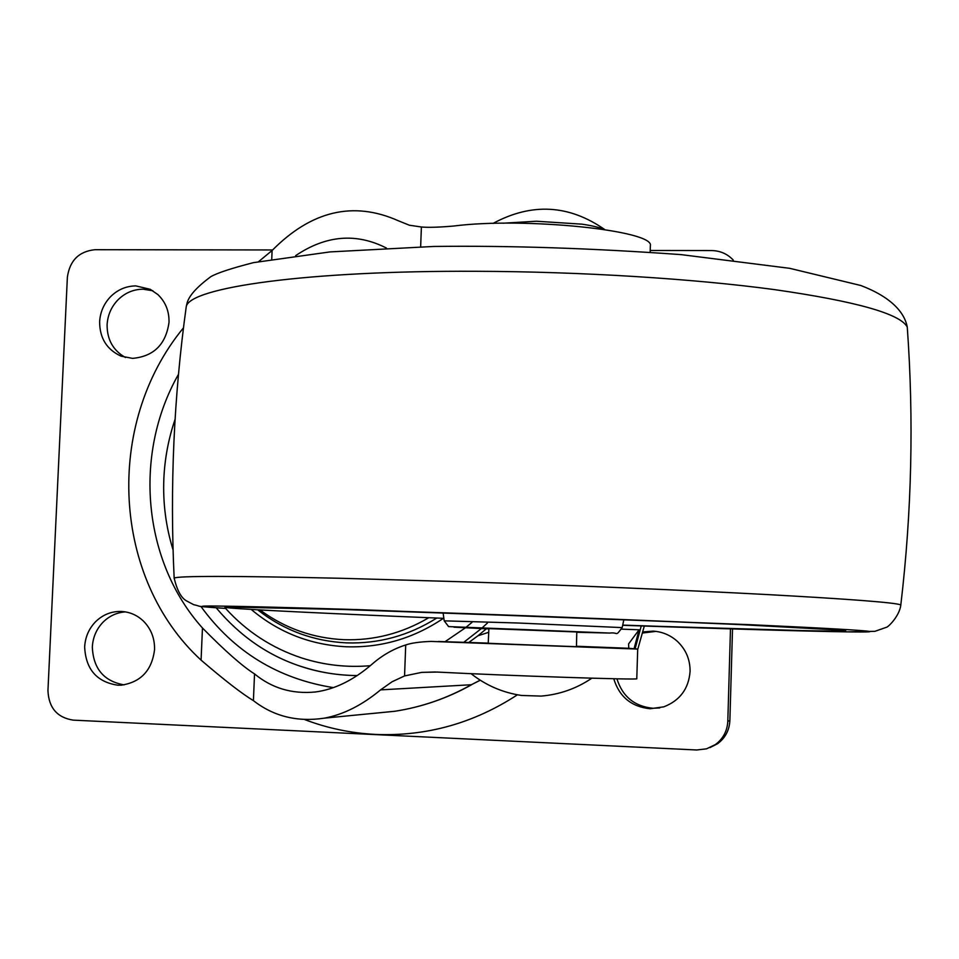 <?xml version="1.0" encoding="UTF-8"?>
<svg xmlns="http://www.w3.org/2000/svg" width="959" height="959" viewBox="0 0 959 959"><rect width="100%" height="100%" fill="white"/><g stroke="black" fill="none" stroke-linecap="round" stroke-linejoin="round"><path stroke-width="1.44" d="M576.791 631.969L488.898 628.625M157.887 294.581C165.559 301.977 169.275 311.255 169.012 322.392C165.895 344.437 153.752 356.424 132.558 358.378L121.122 356.173C106.857 349.675 99.688 338.227 99.628 321.804C100.204 312.262 103.74 304.003 110.237 297.014C117.442 289.738 125.977 286.034 135.83 285.902L150.263 289.318L157.887 294.581M125.437 357.503C113.138 350.503 107.024 339.594 107.096 324.777C107.672 315.319 111.172 307.132 117.621 300.203C124.766 292.998 133.229 289.318 143.011 289.186L152.877 290.769M642.806 631.957L653.127 631.118C662.261 631.717 670.281 635.086 677.198 641.199C685.889 649.423 690.18 659.504 690.084 671.456C688.67 688.79 679.907 700.585 663.796 706.843L650.046 708.749C631.358 706.747 619.262 696.749 613.76 678.744M659.744 707.946L652.827 708.269C634.426 706.315 622.463 696.498 616.937 678.804M642.53 633.012L655.92 631.382L653.127 631.118M143.347 621.012C151.078 628.804 154.807 638.37 154.543 649.711C151.93 670.449 140.805 682.269 121.206 685.182L117.813 685.206C96.751 682.017 85.699 669.238 84.656 646.881C85.243 637.172 88.803 628.864 95.349 621.959C102.613 614.779 111.208 611.267 121.146 611.446L121.302 611.458C129.729 611.914 137.077 615.091 143.347 621.012M124.071 684.882C103.824 681.214 93.239 668.579 92.328 646.977C92.903 637.351 96.439 629.128 102.937 622.283C109.266 615.966 116.77 612.501 125.449 611.89M304.794 719.622C327.546 728.265 351.174 733.203 375.7 734.426C426.467 736.476 473.686 723.278 517.369 694.843M732.52 628.936L729.871 720.641C729.355 730.279 725.268 737.974 717.596 743.716L709.936 747.612M730.482 628.876L727.809 721.24C727.282 730.974 723.158 738.742 715.414 744.544L706.555 748.823L696.761 749.986L73.244 720.137C57.168 717.632 48.729 707.79 47.95 690.6L67.37 277.271C69.731 260.536 78.95 251.354 95.013 249.7L272.644 249.951M650.214 250.479L711.602 250.563C720.233 250.731 727.449 253.907 733.263 260.093M258.175 610.224C284.08 630.363 313.521 641.247 346.511 642.878C378.649 643.909 408.642 635.685 436.513 618.207M468.771 642.482L477.942 635.781L488.766 632.281M486.333 628.828L477.942 635.781M488.898 628.589L488.227 643.285L524.909 644.76L576.443 646.69L576.791 631.945M471.984 622.367L465.774 627.498M465.235 627.917L445.012 641.715M370.27 665.714C346.714 667.692 323.806 665.09 301.534 657.91C271.888 648.068 246.571 631.561 225.605 608.414M637.687 649.567L644.304 626.035M178.47 374.346C132.654 454.89 143.107 561.95 202.457 627.989C225.077 650.981 242.435 666.277 254.531 673.901C271.817 688.19 292.063 694.22 315.259 692.002C334.583 689.461 353.487 680.207 371.984 664.239C382.221 655.273 393.466 648.847 405.717 644.963C411.435 642.998 419.874 641.811 431.035 641.415L637.711 649.075L628.744 648.284L628.613 643.873L639.078 629.787L634.055 648.752M641.235 625.927L635.11 648.835M386.501 248.093C356.304 232.677 326.012 235.195 295.648 255.645M254.531 673.901L253.416 700.633C273.675 716.409 297.338 722.247 324.406 718.147C343.478 714.563 362.19 705.141 380.567 689.881L392.111 681.741L404.554 675.939L421.672 672.379L437.196 672.067C508.426 675.783 640.672 680.159 636.776 678.732L636.776 678.672M650.334 246.547L650.358 245.732C654.709 230.496 524.393 216.926 453.547 226.048C438.97 227.307 428.253 227.619 421.397 226.995L409.397 225.221L398.464 220.822C353.571 200.779 311.447 210.668 272.104 250.479L271.745 259.158M371.301 713.592L394.832 711.266C421.78 707.107 447.278 698.26 471.325 684.738L480.159 680.303M253.416 700.633C241.992 693.753 224.538 680.255 201.078 660.128C112.515 578.9 103.74 424.693 183.469 327.846M258.714 261.555L272.104 250.479M502.924 223.219L536.393 221.229L581.969 224.166C592.087 225.653 599.411 227.403 603.954 229.441M622.175 627.606L517.86 623.002L444.209 620.845L443.082 612.777M576.779 632.281L609.648 633.06L518.915 629.356L453.895 627.162L488.886 628.924M622.703 625.1C746.593 629.464 851.424 632.269 845.454 630.626C847.504 629.128 663.796 620.641 475.7 613.928C302.157 607.67 199.352 605.477 230.376 607.994C251.282 609.9 339.989 614.108 443.861 618.327M900.741 605.632L900.825 604.901C899.638 615.966 887.95 627.486 886.272 627.342L874.92 631.322L846.629 631.885L622.667 625.28C757.394 630.051 874.536 633.24 869.801 631.513C866.241 630.495 826.466 628.217 750.453 624.705L357.635 609.612C213.557 605.249 169.659 604.853 225.916 608.426L225.653 608.414C190.589 605.884 203.907 606.867 193.718 604.685L186.334 600.79C181.095 597.769 177.043 590.205 174.154 578.097L174.178 578.553M907.622 332.042L907.262 327.091C913.915 419.479 911.769 512.07 900.825 604.901C895.382 602.624 851.304 599.207 768.591 594.64C686.632 590.229 571.66 585.374 465.391 581.873L341.14 578.289C233.756 575.88 178.098 575.808 174.154 578.097C169.815 486.836 173.855 396.319 186.262 306.544L185.842 309.589M476.575 271.289C306.892 270.486 189.858 287.472 186.262 306.544L186.897 303.775C188.491 296.331 196.463 287.292 210.824 276.672C217.237 272.967 231.455 268.292 253.488 262.634L329.956 251.917L433.708 246.451C509.828 245.516 592.29 248.237 681.13 254.626L789.713 268.328L860.834 285.506C890.707 296.882 904.517 312.166 907.262 327.091C900.477 313.857 856.231 301.366 774.512 289.618C693.597 278.685 580.938 271.649 476.575 271.289M727.809 721.24L729.871 720.641M260.536 610.344C285.291 628.433 313.078 638.214 343.897 639.689C373.866 640.672 402.061 633.396 428.481 617.884M487.412 623.038L481.981 628.025M481.322 628.613L463.748 642.326M216.183 607.802C240.122 636.344 268.604 655.956 301.606 666.625C319.095 672.379 337.628 675.364 357.192 675.568C338.227 675.448 319.791 672.475 301.893 666.673M251.749 609.888C279.069 632.652 310.608 644.939 346.355 646.774C381.226 647.864 413.497 638.43 443.154 618.483M380.567 689.881L471.325 684.738L480.075 680.243M628.744 648.284L576.323 646.258M621.672 629.14L639.078 629.787M438.311 641.499L488.395 643.117M173.064 549.915C165.895 526.731 162.826 502.96 163.857 478.601C164.78 458.342 168.52 438.611 175.065 419.395M333.408 687.627C277.966 678.756 233.792 651.688 200.887 606.4M405.717 644.963L404.554 675.939M421.397 226.995L420.653 246.787M202.457 627.989L201.078 660.128M444.209 620.845L448.596 626.587L609.672 633.06C618.999 631.945 614.827 637.327 622.187 627.582L623.865 619.598M229.692 607.047L344.185 609.528L611.195 619.082L739.749 624.573L841.762 630.195M717.596 743.716L715.414 744.544M421.672 672.379L435.482 671.995M394.832 711.266L324.406 718.147M637.711 649.075L636.776 678.732M650.166 252.109L650.358 245.732M471.792 684.618C447.493 698.272 421.684 707.179 394.353 711.338M471.097 673.686C485.985 685.421 502.816 692.674 521.552 695.467L541.176 696.09C559.624 694.544 576.527 688.574 591.871 678.181M493.022 223.423C531.742 202.565 568.975 204.615 604.745 229.561"/></g></svg>
